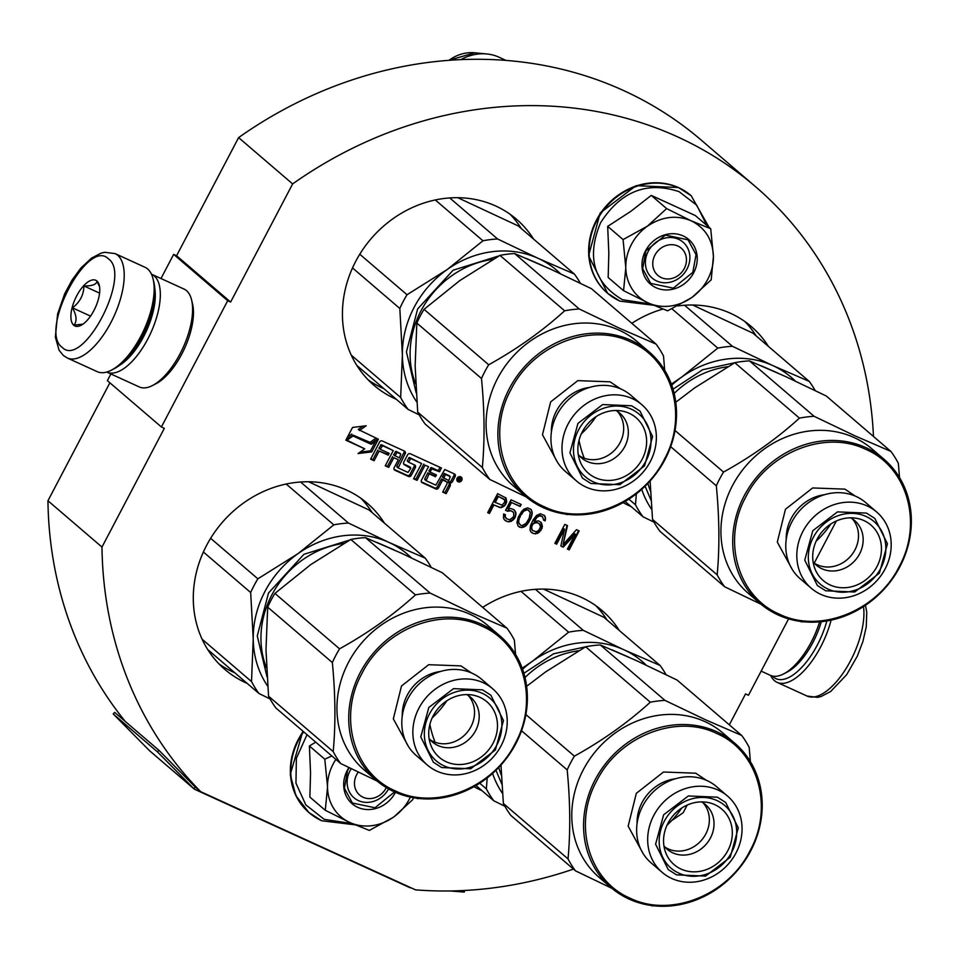 <?xml version="1.0" encoding="UTF-8"?>
<svg xmlns="http://www.w3.org/2000/svg" width="959" height="959" viewBox="0 0 959 959"><rect width="100%" height="100%" fill="white"/><g stroke="black" fill="none" stroke-linecap="round" stroke-linejoin="round"><path stroke-width="1.44" d="M109.877 382.797L47.95 500.754A410.776 366.65 130.6 0 0 125.269 721.444M873.469 436.465A410.776 366.65 130.6 0 0 755.284 186.454L701.257 140.122A410.776 366.65 130.6 0 0 238.611 137.605L176.588 255.729L173.651 254.387L160.98 278.53M110.872 373.962L107.372 380.651L161.4 426.971L164.337 428.313L101.978 547.074A410.776 366.65 130.6 0 0 200.743 791.702L415.487 889.844A410.776 366.65 130.6 0 0 573.458 869.094M671.756 820.508A410.776 366.65 130.6 0 0 683.192 812.681L687.183 805.069M411.171 887.866L410.812 887.842A4.304 3.848 -49.4 0 1 409.589 887.519L194.833 789.389A4.304 3.848 -49.4 0 1 193.814 788.67L195.324 787.135A2.158 1.918 -49.4 0 0 195.828 787.495L200.743 791.702M47.95 500.754L101.978 547.074M173.651 254.387L227.691 300.718L161.4 426.971M227.691 300.718L230.616 302.061L176.588 255.729M238.611 137.605L292.639 183.924L230.616 302.061M755.284 186.454A410.776 366.65 130.6 0 0 292.639 183.924M814.227 563.101L836.332 521.001M729.319 724.824L745.551 693.92L748.476 695.263L788.586 618.867M384.451 523.17A109.422 97.662 130.6 0 0 367.321 503.295A109.422 97.662 130.6 0 0 206.569 545.455A109.422 97.662 130.6 0 0 224.874 669.442A109.422 97.662 130.6 0 0 247.134 683.347M533.6 239.103A109.422 97.662 130.6 0 0 516.457 219.227A109.422 97.662 130.6 0 0 355.705 261.375A109.422 97.662 130.6 0 0 374.022 385.362A109.422 97.662 130.6 0 0 396.283 399.268M619.286 630.495A109.422 97.662 130.6 0 0 602.144 610.619A109.422 97.662 130.6 0 0 482.677 607.383M429.884 724.381A109.422 97.662 130.6 0 0 435.11 742.278M473.95 786.692A109.422 97.662 130.6 0 0 481.969 790.66M768.435 346.415A109.422 97.662 130.6 0 0 751.293 326.539A109.422 97.662 130.6 0 0 677.905 305.933M662.873 309.086A109.422 97.662 130.6 0 0 631.825 323.315M579.032 440.301A109.422 97.662 130.6 0 0 584.259 458.198M623.098 502.624A109.422 97.662 130.6 0 0 631.106 506.58M457.119 478.253A2.829 2.529 130.6 0 0 461.758 480.375A2.829 2.529 130.6 0 0 457.119 478.253M426.06 480.675L429.152 473.842L435.494 476.743L436.429 474.945L430.1 472.044L431.754 468.891L439.51 471.732L441.464 468.004L410.26 453.751A2.05 1.822 130.6 0 0 407.635 454.782L403.727 462.226A2.05 1.822 130.6 0 0 404.458 464.791L410.764 468.376L407.983 472.427L398.177 467.932L405.178 453.655A2.05 1.822 130.6 0 0 404.446 451.09L382.245 440.948A2.05 1.822 130.6 0 0 379.632 441.979L370.618 459.145L374.082 460.728L379.189 451.018L388.215 455.141L389.162 453.343L380.124 449.22L382.617 445.731L393.238 450.586L385.242 465.822L388.707 467.405L393.813 457.695L398.333 459.757L394.173 467.68A2.05 1.822 130.6 0 0 394.904 470.246L408.582 476.491A2.05 1.822 130.6 0 0 411.195 475.46L415.355 467.548A2.05 1.822 130.6 0 0 414.624 464.983L408.606 462.202L410.68 458.558L421.6 463.545L413.605 478.781L417.069 480.363L425.065 465.127L428.529 466.709L421.469 480.147A2.05 1.822 130.6 0 0 422.2 482.713L435.877 488.97A2.05 1.822 130.6 0 0 438.503 487.927L442.65 480.015L446.115 481.598A2.05 1.822 130.6 0 1 446.846 484.163L442.686 492.075L446.151 493.657L450.059 486.213A2.649 2.374 130.6 0 0 449.124 482.88A2.649 2.374 130.6 0 0 452.516 481.538L455.165 476.503A2.05 1.822 130.6 0 0 454.434 473.938L444.748 469.514L435.865 485.17L426.18 480.747L424.729 478.889L427.918 472.799L434.259 475.688L435.002 474.285M359.457 430.531L366.158 425.772L352.54 427.45L345.839 440.205L353.02 435.098L371.217 443.418L377.654 438.85L358.222 429.476L362.874 426.168M364.732 448.836L358.067 453.571L371.744 451.881L378.409 439.186L371.229 444.293L353.02 435.973L346.595 440.541L364.732 448.836L347.014 440.241M505.501 504.77L506.688 501.809L506.076 498.033L497.625 493.669L487.675 512.633L489.462 513.461L493.909 504.985L500.994 507.719L504.566 505.849L506.196 501.389L505.585 497.625M505.561 510.308L507.647 511.255L510.883 510.739L513.664 512.502L513.76 516.553L509.852 519.766L506.652 518.807L505.189 516.637L505.441 514.755L503.655 513.94L503.451 517.848L504.314 519.742L507.383 521.648L511.219 521.396L514.611 518.447L515.918 514.539L515.87 512.514L513.736 509.541L510.236 508.438L508.114 508.965L511.495 502.516L520.162 506.472L521.216 504.458L511.063 499.819L505.561 510.308M521.54 511.603L518.28 517.117L516.925 522.499L518.04 526.011L521.624 527.654L525.292 526.323L527.666 523.914L530.926 518.399L532.281 513.005L531.154 509.493L527.582 507.862L523.914 509.193L521.54 511.603M541.955 528.433L542.41 526.143L541.296 522.631L538.526 520.869L534.175 521.384L537.1 517.213L539.653 515.882L542.554 516.709L543.669 520.222L545.168 520.905L545.455 517.536L544.592 515.642L540.42 513.724L536.549 515.462L533.108 519.898L530.447 525.676L530.027 529.991L530.89 531.885L533.66 533.648L537.496 533.408L539.234 532.197L541.955 528.433L540.804 522.223M563.221 547.157L575.244 534.151L567.404 549.075L569.19 549.891L579.152 530.926L576.467 529.704L563.089 544.604L567.5 525.604L564.815 524.381L554.865 543.345L556.652 544.161L564.491 529.236L560.835 546.067L563.221 547.157L562.729 546.738L574.753 533.719L575.244 534.151M360.932 498.32A109.422 97.662 -49.4 0 1 372.176 512.645M218.976 663.892A109.422 97.662 130.6 0 0 234.859 672.81M510.068 214.241A109.422 97.662 -49.4 0 1 521.312 228.566M368.124 379.812A109.422 97.662 130.6 0 0 383.996 388.743M595.767 605.632A109.422 97.662 -49.4 0 1 607.011 619.958M744.903 321.565A109.422 97.662 -49.4 0 1 756.148 335.89M457.071 480.831A2.829 2.529 130.6 0 0 458.438 480.915M460.859 477.738A2.829 2.529 130.6 0 0 460.572 476.743M449.124 482.88L447.889 481.838A2.649 2.374 130.6 0 0 451.293 480.495L453.931 475.448A2.05 1.822 130.6 0 0 454.051 473.758M446.151 493.657L444.928 492.614L448.836 485.158A2.649 2.374 130.6 0 0 448.788 482.605M442.902 491.679L444.928 492.614M442.65 480.015L441.428 478.961L444.892 480.543A2.05 1.822 -49.4 0 1 445.276 480.795L446.498 481.85M421.361 481.838L434.655 487.915A2.05 1.822 130.6 0 0 437.268 486.884L441.428 478.961M428.529 466.709L425.065 465.127M417.069 480.363L415.834 479.32L423.83 464.084M413.808 478.385L415.834 479.32M421.6 463.545L409.457 457.503L407.263 460.416L408.51 462.094M394.065 469.371L407.347 475.436A2.05 1.822 130.6 0 0 409.972 474.405L414.12 466.494A2.05 1.822 130.6 0 0 414.24 464.803M398.333 459.757L393.813 457.695M388.707 467.405L387.484 466.362L392.579 456.64M385.446 465.427L387.484 466.362M393.238 450.586L381.382 444.676L378.901 448.165L380.124 449.22M388.215 455.141L386.992 454.087L387.724 452.684M379.189 451.018L386.992 454.087M374.082 460.728L372.859 459.673L377.954 449.963M370.833 458.75L372.859 459.673M398.081 467.824L396.834 466.146L403.943 452.6A2.05 1.822 130.6 0 0 404.063 450.91M403.619 463.916L409.529 466.709M439.51 471.732L438.275 470.677L440.025 467.345M430.1 472.044L428.865 471.001L431.346 467.512L438.275 470.677M435.494 476.743L434.259 475.688M429.152 473.842L427.918 472.799M425.964 480.567L424.837 479.62M371.217 443.418L369.994 442.375L376.012 438.095M353.02 435.098L369.994 442.375M347.458 437.124L351.785 434.055M371.744 451.881L370.51 450.826L375.568 441.212M360.116 452.109L370.51 450.826M504.566 505.849L505.009 504.35M502.828 507.047L502.336 506.628L504.074 505.429M500.994 507.719L500.502 507.299L502.336 506.628M499.291 507.443L500.502 507.299M493.909 504.985L498.8 507.023M489.462 513.461L488.97 513.029L493.417 504.566M487.759 512.478L488.97 513.029M507.647 511.255L507.155 510.835L508.989 510.176L512.681 511.555M505.645 510.14L507.155 510.835M520.162 506.472L520.641 504.194M511.495 502.516L519.67 506.052M508.114 508.965L507.623 508.546L511.003 502.096M515.87 512.514L514.527 510.212M515.918 514.539L515.379 512.094M515.462 516.829L515.427 514.12M514.611 518.447L514.971 516.41M512.957 520.186L512.466 519.766L514.12 518.028M511.219 521.396L510.727 520.977L512.466 519.766M509.085 521.924L508.594 521.504L510.727 520.977M507.383 521.648L508.594 521.504M505.585 520.821L506.891 521.216M504.302 519.73L505.093 520.401M505.189 516.637L504.925 514.515M505.669 517.86L504.698 516.218M506.652 518.807L505.177 517.44M532.017 511.387L530.699 509.145M532.281 513.005L531.526 510.967M532.029 514.899L531.789 512.586M531.694 516.242L531.538 514.48M530.926 518.399L531.202 515.822M529.02 522.032L528.529 521.612L530.435 517.98M527.666 523.914L527.174 523.494L528.529 521.612M526.731 524.981L527.174 523.494M525.292 526.323L524.801 525.904L526.239 524.561M523.758 527.126L523.266 526.707L524.801 525.904M521.624 527.654L521.133 527.234L523.266 526.707M519.622 527.234L521.133 527.234M518.016 525.952L519.131 526.815M540.888 530.459L541.463 528.013M539.234 532.197L538.742 531.777L540.397 530.027M537.496 533.408L537.004 532.976L538.742 531.777M535.362 533.935L534.87 533.504L537.004 532.976M533.66 533.648L534.87 533.504M532.161 532.964L533.168 533.228M530.878 531.873L531.67 532.545M545.455 517.536L544.113 515.223M545.503 519.55L544.964 517.105M545.168 520.905L545.012 519.131M543.681 520.03L544.676 520.485M542.554 516.709L540.768 515.894M539.653 515.882L539.162 515.462L540.277 515.462M538.335 516.278L537.843 515.858L539.162 515.462M537.1 517.213L536.608 516.793L537.843 515.858M536.165 518.292L536.608 516.793M534.607 520.581L534.115 520.15L535.673 517.872M534.175 521.384L534.115 520.15M560.871 545.887L562.729 546.738M564.491 529.236L564 528.817L556.16 543.741L556.652 544.161M554.949 543.178L556.16 543.741M563.089 544.604L566.973 525.364M569.19 549.891L568.699 549.471L578.577 530.663M567.488 548.92L568.699 549.471M459.313 476.635L459.972 476.983M443.597 478.217L445.551 474.489L450.286 476.683L448.74 480.567L442.375 477.162L444.329 473.446L449.148 475.736M394.748 455.897L397.242 452.42L400.826 454.075L399.268 457.958L393.526 454.842L396.007 451.365L399.687 453.127M494.688 502.144L497.865 496.091L504.722 499.915L504.554 502.348L501.965 505.165L494.688 502.144M522.535 511.866L526.323 509.589L528.025 509.876L530.279 512.597L529.224 518.124L526.179 523.23L522.391 525.496L520.689 525.22L518.435 522.499L518.519 519.526L520.965 514.144L522.535 511.866L525.496 510.416L525.005 509.996M532.437 530.399L531.322 526.887L533.228 523.254L536.668 522.331L539.258 523.698L540.588 526.815L538.682 530.447L536.129 531.777L532.437 530.399M458.09 480.627L459.505 481.586L461.207 478.337L459.876 476.899M458.858 481.286L459.421 479.632L458.774 479.332L457.958 480.879L456.82 480.075M457.491 480.663L458.87 476.743M459.337 477.138L461.099 477.954M445.551 474.489L444.329 473.446M495.18 502.564L498.356 496.51L497.865 496.091M498.356 496.51L504.038 499.1M525.496 510.416L526.815 510.02L526.323 509.589M526.815 510.02L528.025 509.876M528.517 510.296L529.8 511.375M519.406 524.129L518.435 522.499M518.927 522.919L518.519 519.526M519.011 519.958L519.49 516.973M519.982 517.392L520.965 514.144M521.456 514.575L523.027 512.286M532.928 530.818L531.754 529.584M532.245 530.003L531.274 528.361M531.765 528.793L531.322 526.887M531.813 527.306L531.658 525.532M532.149 525.952L532.293 524.321M532.784 524.741L533.228 523.254M533.719 523.674L534.738 523.135L534.247 522.715M534.738 523.135L536.057 522.739L535.566 522.319M536.057 522.739L537.16 522.751L536.668 522.331M537.16 522.751L539.258 523.698M460.032 479.056L460.32 478.337L459.133 478.649L460.032 479.056L459.265 478.397M677.893 246.043A17.933 16.015 130.6 0 0 654.925 255.118A17.933 16.015 130.6 0 0 661.314 277.607A17.933 16.015 -49.4 0 0 684.282 268.532A17.933 16.015 -49.4 0 0 677.893 246.043M499.627 57.468A45.816 40.901 -49.4 0 0 499.411 57.372A45.816 40.901 -49.4 0 0 499.195 57.264A45.816 40.901 130.6 0 0 486.848 53.968A45.816 40.901 130.6 0 0 460.823 59.638M358.282 772.139A17.933 16.015 130.6 0 0 363.029 797.229A17.933 16.015 -49.4 0 0 386.285 787.567M707.766 279.261A46.643 41.633 130.6 0 0 713.424 256.413L711.194 279.848L692.338 297.11A46.643 41.633 130.6 0 0 707.766 279.261M687.016 269A23.675 21.134 -49.4 0 1 652.228 278.122A23.675 21.134 -49.4 0 1 648.26 251.282A23.675 21.134 -49.4 0 1 683.048 242.159A23.675 21.134 -49.4 0 1 687.016 269M650.67 304.027L622.439 299.711C593.621 282.569 586.333 256.916 600.574 222.752C620.773 191.309 646.965 180.963 679.152 191.692L696.749 205.226L706.807 225.389M693.669 272.824A29.417 26.253 -49.4 0 1 656.016 287.712A29.417 26.253 -49.4 0 1 645.539 250.826A29.417 26.253 -49.4 0 1 683.192 235.938A29.417 26.253 -49.4 0 1 693.669 272.824M710.715 228.733L695.311 215.535L651.245 195.396L630.818 211.34L607.682 226.372L608.833 253.452L608.162 277.475L623.566 290.673L625.795 267.777L623.074 239.57L647.325 226.216C661.854 216.518 676.467 214.72 691.151 220.786C705.285 227.882 712.717 239.762 713.424 256.413L710.715 228.733L691.151 220.786L666.649 208.606L651.245 195.396M666.649 208.606L647.325 226.216A46.643 41.633 130.6 0 0 625.783 266.698M692.338 297.11L691.415 297.769A46.643 41.633 -49.4 0 1 648.524 303.068L647.601 302.648A46.643 41.633 -49.4 0 1 625.795 267.777M691.415 297.769L667.62 310.812L648.524 303.068M647.601 302.648L623.566 290.673M607.682 226.372L623.074 239.57M692.842 272.344L673.278 288.144L650.681 283.396L642.674 268.616L645.875 250.886L665.438 235.087L688.035 239.822L696.042 254.614L692.842 272.344M335.878 759.42A46.643 41.633 130.6 0 0 327.498 786.32L327.51 787.399A46.643 41.633 -49.4 0 0 349.316 822.259L350.239 822.69A46.643 41.633 -49.4 0 0 393.13 817.392L394.053 816.732A46.643 41.633 130.6 0 0 409.481 798.883A46.643 41.633 130.6 0 0 410.368 797.097M413.269 797.672L412.909 799.47L394.053 816.732M388.575 788.897A23.675 21.134 -49.4 0 1 353.943 797.732A23.675 21.134 -49.4 0 1 349.975 770.904A23.675 21.134 -49.4 0 1 351.258 768.734M352.385 823.649L324.154 819.334L305.813 804.865L295.959 783.203L296.379 758.305L307.012 734.678M395.456 792.314A29.417 26.253 -49.4 0 1 395.384 792.446A29.417 26.253 -49.4 0 1 357.731 807.334A29.417 26.253 -49.4 0 1 347.254 770.449A29.417 26.253 -49.4 0 1 348.932 767.596M315.715 742.146L309.397 745.994L310.548 773.074L309.877 797.097L325.281 810.295L327.51 787.399M393.13 817.392L369.335 830.422L350.239 822.69M349.316 822.259L325.281 810.295M327.498 786.32L324.789 759.192L331.838 755.956M309.397 745.994L324.789 759.192M394.581 791.918L374.993 807.766L352.397 803.019L344.389 788.238L347.59 770.509L349.232 767.739M67.346 358.019L97.291 371.696A57.396 25.066 -65.4 0 0 111.352 370.186A57.396 25.066 -65.4 0 0 143.946 329.908A57.396 25.066 -65.4 0 0 153.068 278.901A57.396 25.066 -65.4 0 0 147.662 268.988A57.396 25.066 -65.4 0 0 145.001 267.273L115.068 253.596L104.639 252.289L101.019 253.164L91.632 258.043L80.904 268.017L72.081 280.028L64.625 293.922L57.6 314.013L55.358 337.16L59.122 350.287L63.33 355.441L67.346 358.019A57.396 25.066 -65.4 0 0 112.467 319.467A57.396 25.066 -65.4 0 0 117.717 255.298A57.396 25.066 -65.4 0 0 115.068 253.596M111.352 370.186L114.193 368.724A54.531 23.819 -65.4 0 0 145.157 330.459A54.531 23.819 -65.4 0 0 153.824 282.006L153.068 278.901M62.131 347.314C82.882 369.059 132.15 275.209 108.535 258.93C87.796 237.185 38.516 331.035 62.131 347.314M73.735 325.221A25.114 10.969 -65.4 0 0 81.047 325.305A25.114 10.969 -65.4 0 0 95.313 307.683A25.114 10.969 -65.4 0 0 99.304 285.362A25.114 10.969 -65.4 0 0 96.931 281.023A25.114 10.969 -65.4 0 0 76.744 295.756A25.114 10.969 -65.4 0 0 73.735 325.221M99.604 286.969L97.027 281.347C96.296 284.547 91.92 286.094 83.912 285.962C83.721 294.916 79.897 302.205 72.44 307.839C76.612 315.247 77.152 321.001 74.059 325.089L82.918 324.166M72.44 307.839L90.53 316.11M83.912 285.962L99.568 293.118M826.874 620.952A54.531 23.819 114.6 0 1 773.445 677.066A54.531 23.819 114.6 0 1 772.379 676.023M831.093 620.137A57.396 25.066 114.6 0 1 777.126 682.376A57.396 25.066 114.6 0 1 774.476 680.674A57.396 25.066 114.6 0 1 770.676 675.484M819.609 621.876A53.812 23.495 114.6 0 1 783.587 673.937A53.812 23.495 114.6 0 1 770.401 675.352L761.146 671.132M821.3 621.708A50.228 21.937 114.6 0 1 787.135 672.115L783.587 673.937M151.45 274.178A53.812 23.495 114.6 0 1 151.738 274.298L184.02 289.055A53.812 23.495 114.6 0 1 186.514 290.649A53.812 23.495 114.6 0 1 191.584 299.951A53.812 23.495 114.6 0 1 183.025 347.769A53.812 23.495 114.6 0 1 152.481 385.53A53.812 23.495 114.6 0 1 139.283 386.945L107 372.188A53.812 23.495 114.6 0 1 106.725 372.056M154.735 288.144A50.228 21.937 114.6 0 1 119.431 365.391M151.738 274.298A53.812 23.495 114.6 0 1 154.219 275.892A53.812 23.495 114.6 0 1 149.304 336.046A53.812 23.495 114.6 0 1 107 372.188M191.584 299.951L192.531 303.823A50.228 21.937 114.6 0 1 184.536 348.453A50.228 21.937 114.6 0 1 156.029 383.708L152.481 385.53M407.024 294.737L447.11 269.587A96.859 86.466 130.6 0 0 414.12 307.348A96.859 86.466 130.6 0 0 402.372 354.806L399.819 308.474A107.624 96.068 -49.4 0 1 403.188 301.498A107.624 96.068 -49.4 0 1 407.024 294.737L359.781 254.231M560.416 273.699A96.859 86.466 -49.4 0 0 538.119 258.343A96.859 86.466 -49.4 0 0 447.11 269.587L482.94 240.793A107.624 96.068 -49.4 0 1 497.601 238.983L538.119 258.343L574.381 274.058L518.208 225.904L457.791 197.698M574.381 274.058A107.624 96.068 -49.4 0 1 580.339 283.217M419.191 414.863L408.126 409.421A107.624 96.068 -49.4 0 1 400.67 397.506L351.258 355.142M408.126 409.421L356.88 365.487M497.601 238.983L449.735 197.938M482.94 240.793L435.314 199.963M399.819 308.474L352.516 267.921M400.67 397.506L402.372 354.806A96.859 86.466 -49.4 0 0 416.817 402.049M581.298 433.852A89.69 80.053 130.6 0 0 596.03 416.674M416.17 392.818L406.424 351.893L417.644 308.954L453.092 270.222L501.497 255.094M526.239 258.415L543.118 265.787M511.075 389.414C486.908 432.953 502.9 489.234 544.436 506.808C584.774 526.647 642.242 503.943 664.299 459.433C688.466 415.894 672.475 359.613 630.938 342.039C590.6 322.2 533.132 344.904 511.075 389.414M509.409 388.455A95.073 84.86 130.6 0 0 525.316 496.175A95.073 84.86 130.6 0 0 543.285 507.647A95.073 84.86 130.6 0 0 658.869 469.754A95.073 84.86 130.6 0 0 649.075 351.821A95.073 84.86 130.6 0 0 631.106 340.361A95.073 84.86 130.6 0 0 509.409 388.455M664.695 370.27L663.508 356.005A107.624 96.068 -49.4 0 0 656.052 344.089L619.802 328.374L579.284 309.002A107.624 96.068 130.6 0 0 564.623 310.812C542.123 331.215 516.817 349.196 488.706 364.768A107.624 96.068 130.6 0 0 481.49 378.493C484.583 410.584 484.87 440.265 482.341 467.524A107.624 96.068 130.6 0 0 489.797 479.452L526.203 496.93M564.623 310.812L499.963 255.382A107.624 96.068 130.6 0 1 514.635 253.572L550.886 269.287L591.403 288.659L656.052 344.089M565.462 514.072L566.565 514.527A107.624 96.068 -49.4 0 0 568.339 514.432M499.963 255.382L459.876 280.531L424.046 309.337A107.624 96.068 130.6 0 0 416.841 323.063L415.139 365.763L417.692 412.094A107.624 96.068 130.6 0 0 425.149 424.022L489.797 479.452M416.841 323.063L481.49 378.493M424.046 309.337L488.706 364.768M641.871 404.722A50.228 44.833 -49.4 0 0 632.377 398.656A50.228 44.833 130.6 0 0 571.312 418.675A50.228 44.833 130.6 0 0 576.491 480.974A50.228 44.833 130.6 0 0 585.973 487.04A50.228 44.833 -49.4 0 0 647.037 467.021A50.228 44.833 -49.4 0 0 641.871 404.722L630.818 395.24A50.228 44.833 -49.4 0 0 621.324 389.186A50.228 44.833 130.6 0 0 560.26 409.205A50.228 44.833 130.6 0 0 565.438 471.504L576.491 480.974M631.31 409.181A41.261 36.826 130.6 0 0 578.493 430.052A41.261 36.826 130.6 0 0 593.189 481.778A41.261 36.826 -49.4 0 0 646.006 460.907A41.261 36.826 -49.4 0 0 631.31 409.181M579.344 455.753A29.417 26.253 130.6 0 0 582.449 457.467A29.417 26.253 130.6 0 0 617.212 447.134A29.417 26.253 130.6 0 0 617.38 411.399M615.882 410.5A29.417 26.253 -49.4 0 1 619.838 413.245A29.417 26.253 -49.4 0 1 622.87 449.735A29.417 26.253 -49.4 0 1 587.1 461.459A29.417 26.253 130.6 0 1 581.55 457.911A29.417 26.253 130.6 0 1 578.229 454.422M629.152 413.281A36.598 32.666 130.6 0 0 623.422 411.327A36.598 32.666 130.6 0 0 587.447 424.226A36.598 32.666 130.6 0 0 580.207 461.735A36.598 32.666 130.6 0 0 595.347 477.678A36.598 32.666 130.6 0 0 642.194 459.157A36.598 32.666 130.6 0 0 629.152 413.281M525.316 496.175L513.533 486.069A95.073 84.86 130.6 0 1 503.739 368.148A95.073 84.86 130.6 0 1 619.322 330.256A95.073 84.86 -49.4 0 1 637.291 341.716L649.075 351.821M417.692 412.094L482.341 467.524M514.635 253.572L579.284 309.002M631.657 405.777L640.001 411.099L652.599 436.453L644.544 465.882L619.85 484.691L590.852 483.48L582.509 478.145L569.91 452.804L577.965 423.375L602.66 404.566L631.657 405.777M671.36 384.151L681.945 376.899L717.776 348.105A107.624 96.068 -49.4 0 1 732.436 346.295L772.954 365.655L809.204 381.37L753.043 333.229L692.626 305.01M809.204 381.37A107.624 96.068 -49.4 0 1 815.162 390.529M654.026 522.176L642.95 516.733A107.624 96.068 -49.4 0 1 635.493 504.818L628.876 499.136M642.95 516.733L625.124 501.449M671.72 385.158A96.859 86.466 130.6 0 1 681.945 376.899A96.859 86.466 -49.4 0 1 772.954 365.655A96.859 86.466 -49.4 0 1 795.251 381.011M732.436 346.295L684.57 305.25M717.776 348.105L671.995 308.858M635.493 504.818L636.344 493.825M651.652 509.361A96.859 86.466 -49.4 0 1 641.715 489.342M816.133 541.164A89.69 80.053 130.6 0 0 830.866 523.986M673.026 389.198L702.755 369.694L736.332 362.406M761.062 365.727L777.953 373.099M650.993 500.13L645.083 486.201M745.91 496.726C721.743 540.265 737.735 596.546 779.271 614.12C819.609 633.971 877.077 611.255 899.134 566.745C923.301 523.206 907.31 466.925 865.773 449.351C825.435 429.512 767.967 452.228 745.91 496.726M744.244 495.767A95.073 84.86 130.6 0 0 760.151 603.499A95.073 84.86 130.6 0 0 778.121 614.959A95.073 84.86 130.6 0 0 893.704 577.066A95.073 84.86 130.6 0 0 883.91 459.145A95.073 84.86 130.6 0 0 865.941 447.673A95.073 84.86 130.6 0 0 744.244 495.767M899.53 477.582L898.343 463.317A107.624 96.068 -49.4 0 0 890.887 451.401L854.625 435.686L814.119 416.314A107.624 96.068 130.6 0 0 799.446 418.136C776.958 438.527 751.652 456.508 723.53 472.08A107.624 96.068 130.6 0 0 716.325 485.805C719.418 517.896 719.706 547.577 717.176 574.849A107.624 96.068 130.6 0 0 724.632 586.764L761.038 604.242M799.446 418.136L734.798 362.706A107.624 96.068 130.6 0 1 749.459 360.884L785.721 376.611L826.238 395.971L890.887 451.401M800.297 621.396L801.4 621.852A107.624 96.068 -49.4 0 0 803.174 621.744M650.118 480.95L652.528 519.418A107.624 96.068 130.6 0 0 659.984 531.334L724.632 586.764M670.665 446.666L716.325 485.805M675.028 430.495L723.53 472.08M876.706 512.034A50.228 44.833 -49.4 0 0 867.212 505.968A50.228 44.833 130.6 0 0 806.147 525.988A50.228 44.833 130.6 0 0 811.314 588.299A50.228 44.833 130.6 0 0 820.808 594.352A50.228 44.833 -49.4 0 0 881.872 574.333A50.228 44.833 -49.4 0 0 876.706 512.034L865.653 502.552A50.228 44.833 -49.4 0 0 856.159 496.498A50.228 44.833 130.6 0 0 795.095 516.517A50.228 44.833 130.6 0 0 800.274 578.816L811.314 588.299M866.133 516.493A41.261 36.826 130.6 0 0 813.328 537.364A41.261 36.826 130.6 0 0 828.025 589.09A41.261 36.826 -49.4 0 0 880.841 568.219A41.261 36.826 -49.4 0 0 866.133 516.493M814.179 563.077A29.417 26.253 130.6 0 0 817.284 564.779A29.417 26.253 130.6 0 0 852.048 554.446A29.417 26.253 130.6 0 0 852.215 518.711M850.717 517.812A29.417 26.253 -49.4 0 1 854.673 520.557A29.417 26.253 -49.4 0 1 857.706 557.047A29.417 26.253 -49.4 0 1 821.935 568.771A29.417 26.253 130.6 0 1 816.373 565.223A29.417 26.253 130.6 0 1 813.064 561.734M863.987 520.605A36.598 32.666 130.6 0 0 858.257 518.651A36.598 32.666 130.6 0 0 822.283 531.538A36.598 32.666 130.6 0 0 815.042 569.047A36.598 32.666 130.6 0 0 830.182 584.99A36.598 32.666 130.6 0 0 877.017 566.481A36.598 32.666 130.6 0 0 863.987 520.605M760.151 603.499L748.356 593.381A95.073 84.86 130.6 0 1 738.574 475.46A95.073 84.86 130.6 0 1 854.157 437.568A95.073 84.86 -49.4 0 1 872.115 449.04L883.91 459.145M652.528 519.418L717.176 574.849M734.798 362.706L694.712 387.856L675.771 402.229M749.459 360.884L814.119 416.314M866.48 513.089L874.824 518.423L887.435 543.765L879.379 573.194L854.685 592.003L825.687 590.792L817.344 585.469L804.745 560.128L812.8 530.699L837.495 511.878L866.48 513.089M257.875 578.816L297.961 553.667A96.859 86.466 130.6 0 0 264.972 591.415A96.859 86.466 130.6 0 0 253.224 638.886L250.671 592.542A107.624 96.068 -49.4 0 1 254.039 585.577A107.624 96.068 -49.4 0 1 257.875 578.816L210.632 538.311M411.267 557.778A96.859 86.466 -49.4 0 0 388.97 542.422A96.859 86.466 -49.4 0 0 297.961 553.667L333.804 524.861A107.624 96.068 -49.4 0 1 348.465 523.051L388.97 542.422L425.233 558.138L369.071 509.984L308.642 481.766M425.233 558.138A107.624 96.068 -49.4 0 1 431.19 567.296M270.042 698.931L258.978 693.501A107.624 96.068 -49.4 0 1 251.522 681.573L202.121 639.221M258.978 693.501L207.731 649.567M348.465 523.051L300.587 482.005M333.804 524.861L286.178 484.031M250.671 592.542L203.38 552M251.522 681.573L253.224 638.886A96.859 86.466 -49.4 0 0 267.681 686.117M432.161 717.919A89.69 80.053 130.6 0 0 446.882 700.753M267.022 676.886L257.276 635.961L268.496 593.034L303.943 554.302L352.349 539.174M377.091 542.494L393.981 549.855M361.927 673.482C337.76 717.02 353.763 773.302 395.3 790.875C435.638 810.727 493.106 788.01 515.163 743.513C539.33 699.974 523.338 643.693 481.802 626.119C441.452 606.268 383.984 628.984 361.927 673.482M360.26 672.535A95.073 84.86 130.6 0 0 376.18 780.254A95.073 84.86 130.6 0 0 394.137 791.726A95.073 84.86 130.6 0 0 509.72 753.834A95.073 84.86 130.6 0 0 499.939 635.901A95.073 84.86 130.6 0 0 481.969 624.429A95.073 84.86 130.6 0 0 360.26 672.535M515.546 654.338L514.372 640.085A107.624 96.068 -49.4 0 0 506.915 628.157L470.653 612.441L430.135 593.082A107.624 96.068 130.6 0 0 415.475 594.892C392.986 615.282 367.681 633.264 339.558 648.835A107.624 96.068 130.6 0 0 332.353 662.573C335.446 694.652 335.734 724.333 333.205 751.604A107.624 96.068 130.6 0 0 340.661 763.52L377.067 781.01M415.475 594.892L350.826 539.461A107.624 96.068 130.6 0 1 365.487 537.651L401.749 553.367L442.255 572.727L506.915 628.157M416.314 798.152L417.429 798.607A107.624 96.068 -49.4 0 0 419.191 798.499M350.826 539.461L310.74 564.611L274.909 593.405A107.624 96.068 130.6 0 0 267.693 607.143L265.991 649.83L268.544 696.174A107.624 96.068 130.6 0 0 276 708.09L340.661 763.52M267.693 607.143L332.353 662.573M274.909 593.405L339.558 648.835M492.722 688.79A50.228 44.833 -49.4 0 0 483.24 682.736A50.228 44.833 130.6 0 0 422.176 702.755A50.228 44.833 130.6 0 0 427.342 765.054A50.228 44.833 130.6 0 0 436.836 771.108A50.228 44.833 -49.4 0 0 497.901 751.089A50.228 44.833 -49.4 0 0 492.722 688.79L481.67 679.32A50.228 44.833 -49.4 0 0 472.188 673.254A50.228 44.833 130.6 0 0 411.123 693.273A50.228 44.833 130.6 0 0 416.29 755.572L427.342 765.054M482.161 693.261A41.261 36.826 130.6 0 0 429.344 714.131A41.261 36.826 130.6 0 0 444.053 765.857A41.261 36.826 -49.4 0 0 496.858 744.987A41.261 36.826 -49.4 0 0 482.161 693.261M430.207 739.833A29.417 26.253 130.6 0 0 433.312 741.535A29.417 26.253 130.6 0 0 468.076 731.214A29.417 26.253 130.6 0 0 468.244 695.467M466.745 694.568A29.417 26.253 -49.4 0 1 470.701 697.313A29.417 26.253 -49.4 0 1 473.734 733.803A29.417 26.253 -49.4 0 1 437.963 745.527A29.417 26.253 130.6 0 1 432.401 741.978A29.417 26.253 130.6 0 1 429.093 738.49M480.003 697.361A36.598 32.666 130.6 0 0 474.273 695.407A36.598 32.666 130.6 0 0 438.311 708.293A36.598 32.666 130.6 0 0 431.071 745.814A36.598 32.666 130.6 0 0 446.199 761.746A36.598 32.666 130.6 0 0 493.046 743.237A36.598 32.666 130.6 0 0 480.003 697.361M376.18 780.254L364.384 770.149A95.073 84.86 130.6 0 1 354.59 652.216A95.073 84.86 130.6 0 1 470.174 614.323A95.073 84.86 -49.4 0 1 488.143 625.795L499.939 635.901M268.544 696.174L333.205 751.604M365.487 537.651L430.135 593.082M482.509 689.857L490.852 695.179L503.463 720.521L495.395 749.95L470.701 768.77L441.715 767.56L433.372 762.225L420.761 736.884L428.829 707.454L453.523 688.646L482.509 689.857M522.211 668.231L532.796 660.979L568.627 632.185A107.624 96.068 -49.4 0 1 583.3 630.363L623.806 649.734L660.068 665.45L603.906 617.296L543.477 589.09M660.068 665.45A107.624 96.068 -49.4 0 1 666.025 674.609M504.878 806.255L493.813 800.813A107.624 96.068 -49.4 0 1 486.357 788.897L479.728 783.215M493.813 800.813L475.988 785.529M522.571 669.238A96.859 86.466 130.6 0 1 532.796 660.979A96.859 86.466 -49.4 0 1 623.806 649.734A96.859 86.466 -49.4 0 1 646.102 665.09M583.3 630.363L535.422 589.329M568.627 632.185L521.013 591.355M486.357 788.897L487.196 777.905M502.516 793.441A96.859 86.466 -49.4 0 1 492.566 773.422M666.996 825.243A89.69 80.053 130.6 0 0 681.717 808.065M523.878 673.278L553.619 653.774L587.184 646.486M611.926 649.806L628.816 657.167M501.857 784.21L495.947 770.269M596.762 780.806C572.595 824.344 588.586 880.626 630.123 898.199C670.473 918.039 727.941 895.334 749.986 850.825C774.153 807.286 758.161 751.005 716.625 733.431C676.287 713.592 618.819 736.296 596.762 780.806M595.095 779.847A95.073 84.86 130.6 0 0 611.003 887.566A95.073 84.86 130.6 0 0 628.972 899.039A95.073 84.86 130.6 0 0 744.556 861.146A95.073 84.86 130.6 0 0 734.762 743.213A95.073 84.86 130.6 0 0 716.805 731.753A95.073 84.86 130.6 0 0 595.095 779.847M750.382 761.65L749.195 747.397A107.624 96.068 -49.4 0 0 741.739 735.481L705.488 719.753L664.971 700.394A107.624 96.068 130.6 0 0 650.31 702.204C627.809 722.595 602.504 740.588 574.393 756.16A107.624 96.068 130.6 0 0 567.177 769.885C570.281 801.976 570.557 831.645 568.028 858.916A107.624 96.068 130.6 0 0 575.484 870.844L611.902 888.322M650.31 702.204L585.661 646.774A107.624 96.068 130.6 0 1 600.322 644.963L636.584 660.679L677.09 680.051L741.739 735.481M651.149 905.464L652.264 905.919A107.624 96.068 -49.4 0 0 654.026 905.823M500.97 765.03L503.379 803.486A107.624 96.068 130.6 0 0 510.835 815.414L575.484 870.844M521.528 730.746L567.177 769.885M525.88 714.563L574.393 756.16M727.557 796.102A50.228 44.833 -49.4 0 0 718.063 790.048A50.228 44.833 130.6 0 0 656.999 810.067A50.228 44.833 130.6 0 0 662.178 872.366A50.228 44.833 130.6 0 0 671.672 878.432A50.228 44.833 -49.4 0 0 732.736 858.413A50.228 44.833 -49.4 0 0 727.557 796.102L716.505 786.632A50.228 44.833 -49.4 0 0 707.011 780.578A50.228 44.833 130.6 0 0 645.946 800.597A50.228 44.833 130.6 0 0 651.125 862.896L662.178 872.366M716.996 800.573A41.261 36.826 130.6 0 0 664.179 821.443A41.261 36.826 130.6 0 0 678.876 873.169A41.261 36.826 -49.4 0 0 731.693 852.299A41.261 36.826 -49.4 0 0 716.996 800.573M665.043 847.145A29.417 26.253 130.6 0 0 668.135 848.859A29.417 26.253 130.6 0 0 702.899 838.526A29.417 26.253 130.6 0 0 703.067 802.791M701.58 801.892A29.417 26.253 -49.4 0 1 705.536 804.625A29.417 26.253 -49.4 0 1 708.557 841.127A29.417 26.253 -49.4 0 1 672.798 852.851A29.417 26.253 130.6 0 1 667.236 849.302A29.417 26.253 130.6 0 1 663.928 845.814M714.839 804.673A36.598 32.666 130.6 0 0 709.109 802.719A36.598 32.666 130.6 0 0 673.146 815.606A36.598 32.666 130.6 0 0 665.894 853.126A36.598 32.666 130.6 0 0 681.034 869.07A36.598 32.666 130.6 0 0 727.881 850.549A36.598 32.666 130.6 0 0 714.839 804.673M611.003 887.566L599.219 877.461A95.073 84.86 130.6 0 1 589.425 759.54A95.073 84.86 130.6 0 1 705.009 721.636A95.073 84.86 -49.4 0 1 722.978 733.108L734.762 743.213M503.379 803.486L568.028 858.916M585.661 646.774L545.575 671.923L526.635 686.308M600.322 644.963L664.971 700.394M717.344 797.169L725.687 802.491L738.286 827.833L730.231 857.274L705.536 876.082L676.551 874.872L668.207 869.537L655.596 844.196L663.652 814.766L688.346 795.958L717.344 797.169M156.173 756.411A4.304 3.848 -49.4 0 1 155.742 756.04L153.296 753.93A4.304 3.848 130.6 0 0 154.003 754.481M155.742 756.04L193.814 788.67L157.408 751.832L113.198 713.928L149.604 750.777A4.304 3.848 130.6 0 0 150.036 751.137M464.636 890.467L464.336 892.086L450.095 890.959M195.324 787.135L158.918 750.286L114.708 712.393L113.198 713.928M158.918 750.286L157.408 751.832M455.165 476.503L453.931 475.448M452.516 481.538L451.293 480.495M450.059 486.213L448.836 485.158M446.115 481.598L444.892 480.543M438.503 487.927L437.268 486.884M435.877 488.97L434.655 487.915M422.2 482.713L421.516 482.125M410.68 458.558L409.457 457.503M409.853 458.882L408.63 457.827M408.498 461.471L407.263 460.416M415.355 467.548L414.12 466.494M411.195 475.46L409.972 474.405M408.582 476.491L407.347 475.436M394.904 470.246L394.209 469.646M382.617 445.731L381.382 444.676M381.79 446.055L380.555 445M405.178 453.655L403.943 452.6M398.069 467.201L396.834 466.146M410.536 467.572L409.301 466.518M404.458 464.791L403.763 464.204M432.581 468.567L431.346 467.512M431.754 468.891L430.519 467.836M425.952 479.944L424.729 478.889M459.529 480.015L458.762 479.356M450.167 476.599L448.932 475.544M396.415 452.744L395.18 451.689M397.242 452.42L396.007 451.365M400.694 454.003L399.471 452.948M448.956 60.333A37.629 33.589 -49.4 0 1 474.813 52.793L486.848 53.968M607.395 293.082A64.217 57.324 -49.4 0 1 607.179 292.891A64.217 57.324 -49.4 0 1 600.562 213.234A64.217 57.324 -49.4 0 1 678.636 187.64A64.217 57.324 -49.4 0 1 690.768 195.384A64.217 57.324 -49.4 0 1 690.995 195.576M679.08 188.012A64.217 57.324 -49.4 0 1 691.211 195.768L678.433 187.508L636.045 185.662L600.202 212.946L588.598 255.753L607.61 293.274A64.217 57.324 -49.4 0 1 601.005 213.617A64.217 57.324 -49.4 0 1 679.08 188.012M619.754 301.018A64.217 57.324 -49.4 0 1 607.61 293.274L619.946 301.138L653.367 305.214M309.11 812.705A64.217 57.324 -49.4 0 1 308.894 812.513A64.217 57.324 -49.4 0 1 303.248 731.453M321.469 820.64A64.217 57.324 -49.4 0 1 309.325 812.884A64.217 57.324 -49.4 0 1 303.691 731.837M863.484 606.603A57.396 25.066 114.6 0 1 845.67 669.202A57.396 25.066 114.6 0 1 807.07 696.054L777.126 682.376M415.667 383.84A89.69 80.053 -49.4 0 1 420.977 310.872A89.69 80.053 -49.4 0 1 492.95 259.374M551.389 432.041A41.261 36.826 -49.4 0 1 589.677 387.388M557.515 462.298L542.47 434.763L550.634 401.929L577.809 380.639L610.056 381.814L620.509 388.827M650.502 491.152A89.69 80.053 -49.4 0 1 647.888 483.372M674.153 393.454A89.69 80.053 -49.4 0 1 727.785 366.698M786.224 539.354A41.261 36.826 -49.4 0 1 824.512 494.712M792.35 569.61L777.305 542.087L785.469 509.241L812.645 487.951L844.891 489.126L855.344 496.139M266.518 667.92A89.69 80.053 -49.4 0 1 271.829 594.952A89.69 80.053 -49.4 0 1 343.802 543.453M402.253 716.121A41.261 36.826 -49.4 0 1 440.529 671.468M408.378 746.378L393.334 718.842L401.497 685.997L428.673 664.707L460.919 665.882L471.372 672.894M501.353 775.232A89.69 80.053 -49.4 0 1 498.74 767.44M525.017 677.534A89.69 80.053 -49.4 0 1 578.637 650.765M637.088 823.433A41.261 36.826 -49.4 0 1 675.364 778.78M643.201 853.69L628.157 826.155L636.32 793.321L663.508 772.019L695.755 773.206L706.208 780.206M153.32 753.906L149.604 750.777M408.606 462.202L407.371 461.147M398.177 467.932L396.942 466.877M410.656 467.644L409.433 466.601M461.159 477.99L459.936 476.935M450.286 476.683L449.052 475.628M400.826 454.075L399.591 453.02M499.411 57.372L505.968 60.417M448.716 60.357L474.813 52.793M709.049 227.307L691.211 195.768M355.082 824.836L321.661 820.76L308.894 812.513L295.875 795.658L290.241 774.56L302.9 731.154M865.474 605.285L866.756 612.262L866.241 626.91L862.932 641.439L857.31 656.16L846.713 674.621L830.686 691.475L821.132 696.486L817.5 697.361L807.07 696.054M155.957 756.231L194.03 788.873M149.82 750.969L153.5 754.122"/></g></svg>
